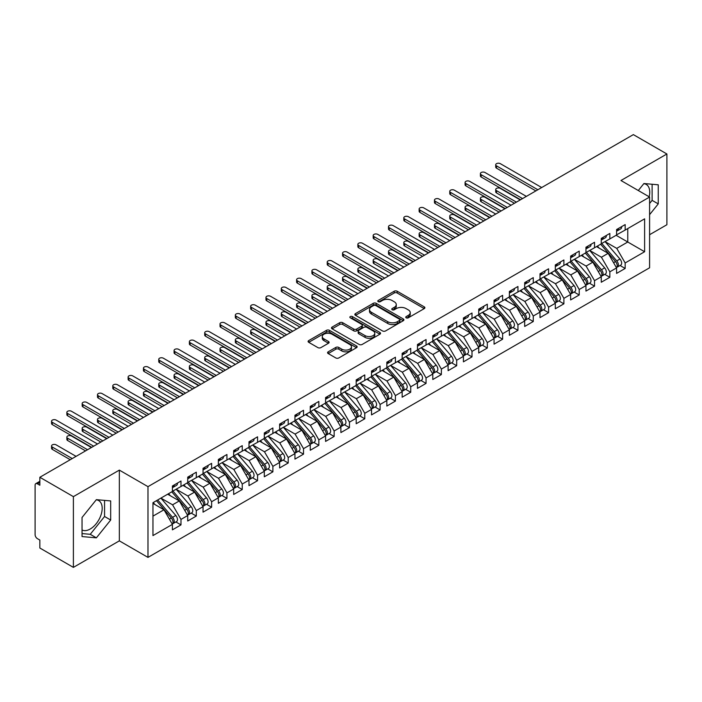 <?xml version="1.0" encoding="UTF-8"?>
<svg xmlns="http://www.w3.org/2000/svg" width="702" height="702" viewBox="0 0 702 702"><rect width="100%" height="100%" fill="white"/><g stroke="black" fill="none" stroke-linecap="round" stroke-linejoin="round"><path stroke-width="1.05" d="M406.186 317.822A1.492 0.86 0 0 0 408.283 317.822L424.262 308.599A2.124 1.228 0 0 0 424.885 307.73A2.124 1.228 0 0 0 424.262 306.862L397.2 291.242A2.124 1.228 0 0 0 394.191 291.242L378.22 300.465A1.492 0.86 0 0 0 377.781 301.07A1.492 0.86 0 0 0 378.22 301.676A1.492 0.86 0 0 0 380.326 301.676L382.388 300.482A6.801 3.931 0 0 1 392.014 300.482L394.27 301.781A6.801 3.931 0 0 1 396.261 304.563A6.801 3.931 0 0 1 394.27 307.336L392.199 308.529A1.492 0.86 0 0 0 391.769 309.143A1.492 0.86 0 0 0 392.199 309.749A1.492 0.86 0 0 0 394.305 309.749L396.376 308.555A6.801 3.931 0 0 1 405.993 308.555L408.248 309.854A6.801 3.931 0 0 1 410.24 312.636A6.801 3.931 0 0 1 408.248 315.409L406.186 316.602A1.492 0.86 0 0 0 405.747 317.216A1.492 0.86 0 0 0 406.186 317.822L406.186 316.602M82.046 529.984A16.892 9.758 120 0 0 90.242 529.01A16.892 9.758 120 0 0 101.272 514.118A16.892 9.758 120 0 0 98.684 500.579A16.892 9.758 120 0 0 96.235 499.815M643.795 183.687A16.892 9.758 -60 0 1 646.244 184.45A16.892 9.758 -60 0 1 649.157 196.797M328.194 351.825A2.124 1.228 0 0 0 327.571 352.694A2.124 1.228 0 0 0 328.194 353.562L335.784 357.941A2.124 1.228 0 0 0 338.794 357.941L356.528 347.701A2.124 1.228 0 0 0 357.151 346.832A2.124 1.228 0 0 0 356.528 345.963L329.475 330.344A2.124 1.228 0 0 0 326.465 330.344L308.722 340.584A2.124 1.228 0 0 0 308.099 341.453A2.124 1.228 0 0 0 308.722 342.322L317.892 347.613A2.124 1.228 0 0 0 320.902 347.613L328.492 343.234A2.124 1.228 0 0 0 329.115 342.365A2.124 1.228 0 0 0 328.492 341.497L323.947 338.873A5.686 3.282 0 0 1 322.279 336.548A5.686 3.282 0 0 1 325.789 333.511A5.686 3.282 0 0 1 331.993 334.222L349.807 344.507A5.686 3.282 0 0 1 351.474 346.832A5.686 3.282 0 0 1 347.955 349.868A5.686 3.282 0 0 1 341.76 349.157L338.794 347.437A2.124 1.228 0 0 0 335.784 347.437L328.194 351.825L328.194 353.562M649.596 234.714L666.9 224.728L666.9 153.984L633.353 134.617L39.847 477.272L39.847 485.231L37.399 483.818A3.247 1.878 -120 0 0 35.776 483.66A3.247 1.878 -120 0 0 35.1 485.143L35.1 534.67A3.247 1.878 -120 0 0 37.399 538.645L39.847 540.057L39.847 548.016L73.394 567.383L119.34 540.856L147.982 557.388L147.982 486.653L119.34 470.112L73.394 496.639L39.847 477.272M666.9 153.984L620.954 180.511L649.596 197.043L147.982 486.653M382.537 330.949A2.124 1.228 0 0 0 385.547 330.949L403.29 320.709A2.124 1.228 0 0 0 403.913 319.84A2.124 1.228 0 0 0 403.29 318.971L376.228 303.343A2.124 1.228 0 0 0 373.218 303.343L355.484 313.592A2.124 1.228 0 0 0 354.861 314.461A2.124 1.228 0 0 0 355.484 315.321L382.537 330.949M350.886 318.146A1.492 0.86 0 0 1 352.395 318.348L352.395 316.584L379.914 332.467A2.124 1.228 0 0 1 380.537 333.336A2.124 1.228 0 0 1 379.914 334.205L362.171 344.445A2.124 1.228 0 0 1 359.161 344.445L332.099 328.826L332.099 327.088A2.124 1.228 0 0 0 331.476 327.957A2.124 1.228 0 0 0 332.099 328.826M332.099 327.088L339.698 322.701A2.124 1.228 0 0 1 342.699 322.701L353.676 329.036A2.124 1.228 0 0 0 356.686 329.036L361.723 326.132A2.124 1.228 0 0 0 362.337 325.263A2.124 1.228 0 0 0 361.723 324.394L350.289 317.795A1.492 0.86 0 0 1 349.859 317.19A1.492 0.86 0 0 1 350.772 316.4A1.492 0.86 0 0 1 352.395 316.584M147.982 557.388L649.596 267.787L649.596 197.043M616.128 235.293L644.611 251.737L644.611 218.84L625.166 230.072L625.166 224.587L616.584 229.545L616.584 235.03L609.845 238.917L609.845 233.433L601.272 238.39L601.272 243.866L594.533 247.762L594.533 242.278L585.951 247.227L585.951 252.711L579.211 256.599L579.211 251.123L570.638 256.072L570.638 261.556L563.899 265.444L563.899 259.959L555.317 264.917L555.317 270.402L548.578 274.289L548.578 268.805L540.005 273.754L540.005 279.238L533.266 283.134L533.266 277.65L524.684 282.599L524.684 288.083L517.944 291.971L517.944 286.495L509.371 291.444L509.371 296.928L502.632 300.816L502.632 295.331L494.059 300.289L494.059 305.765L487.32 309.661L487.32 304.177L478.738 309.126L478.738 314.61L471.998 318.506L471.998 313.022L463.425 317.971L463.425 323.455L456.686 327.343L456.686 321.858L448.104 326.816L448.104 332.3L441.365 336.188L441.365 330.703L432.792 335.661L432.792 341.137L426.053 345.033L426.053 339.549L417.471 344.498L417.471 349.982L410.731 353.869L410.731 348.394L402.158 353.343L402.158 358.827L395.419 362.715L395.419 357.23L386.837 362.188L386.837 367.672L380.098 371.56L380.098 366.075L371.525 371.025L371.525 376.509L364.786 380.405L364.786 374.921L356.204 379.87L356.204 385.354L349.464 389.241L349.464 383.766L340.891 388.715L340.891 394.199L334.152 398.087L334.152 392.602L325.579 397.56L325.579 403.036L318.84 406.932L318.84 401.447L310.258 406.397L310.258 411.881L303.518 415.777L303.518 410.293L294.945 415.242L294.945 420.726L288.206 424.613L288.206 419.138L279.624 424.087L279.624 429.571L272.885 433.459L272.885 427.974L264.312 432.932L264.312 438.408L257.573 442.304L257.573 436.82L248.991 441.769L248.991 447.253L242.251 451.149L242.251 445.665L233.678 450.614L233.678 456.098L226.939 459.986L226.939 454.501L218.357 459.459L218.357 464.943L211.618 468.831L211.618 463.346L203.045 468.295L203.045 473.78L196.306 477.676L196.306 472.192L187.724 477.141L187.724 482.625L180.984 486.512L180.984 481.037L172.411 485.986L172.411 491.47L152.957 502.702L152.957 535.591L172.411 524.368L163.987 509.775L152.957 503.404M644.611 251.737L625.166 262.969L616.742 248.376L605.098 241.655L619.971 259.029L616.751 260.881A4.335 2.501 60 0 1 618.427 264.996A4.335 2.501 60 0 1 617.523 266.979A4.335 2.501 60 0 1 616.821 267.181M620.068 265.514L625.166 268.454L625.166 262.969M625.166 268.454L616.584 273.403L616.584 267.918L609.845 271.814L601.421 257.222L589.785 250.5M604.755 274.359L609.845 277.299L609.845 271.814M609.845 277.299L601.272 282.248L601.272 276.763L594.533 280.66L586.109 266.067L574.464 259.345L589.338 276.711L586.117 278.571A4.335 2.501 60 0 1 587.793 282.687A4.335 2.501 60 0 1 586.89 284.67A4.335 2.501 60 0 1 586.196 284.872M589.443 283.196L594.533 286.135L594.533 280.66M594.533 286.135L585.951 291.093L585.951 285.609L579.211 289.496L570.787 274.912L559.152 268.19L574.017 285.556L570.805 287.408A4.335 2.501 60 0 1 572.472 291.532A4.335 2.501 60 0 1 571.577 293.515A4.335 2.501 60 0 1 570.875 293.708M574.122 292.041L579.211 294.98L579.211 289.496M579.211 294.98L570.638 299.93L570.638 294.454L563.899 298.341L555.475 283.748L543.831 277.027L558.704 294.401L555.484 296.253A4.335 2.501 60 0 1 557.16 300.368A4.335 2.501 60 0 1 556.265 302.351A4.335 2.501 60 0 1 555.563 302.553M558.81 300.886L563.899 303.826L563.899 298.341M563.899 303.826L555.317 308.775L555.317 303.29L548.578 307.186L540.154 292.594L528.518 285.872L543.383 303.238L540.171 305.098A4.335 2.501 60 0 1 541.839 309.213A4.335 2.501 60 0 1 540.944 311.197A4.335 2.501 60 0 1 540.242 311.398M543.488 309.731L548.578 312.671L548.578 307.186M548.578 312.671L540.005 317.62L540.005 312.136L533.266 316.023L524.842 301.439L513.197 294.717M528.176 318.568L533.266 321.507L533.266 316.023M533.266 321.507L524.684 326.465L524.684 320.981L517.944 324.868L509.52 310.275L497.885 303.562M512.855 327.413L517.944 330.352L517.944 324.868M517.944 330.352L509.371 335.302L509.371 329.826L502.632 333.713L494.208 319.12L482.564 312.399M497.542 336.258L502.632 339.198L502.632 333.713M502.632 339.198L494.059 344.147L494.059 338.662L487.32 342.558L478.896 327.966L467.251 321.244M482.221 345.103L487.32 348.034L487.32 342.558M487.32 348.034L478.738 352.992L478.738 347.508L471.998 351.395L463.574 336.811L451.939 330.089M466.909 353.94L471.998 356.879L471.998 351.395M471.998 356.879L463.425 361.837L463.425 356.353L456.686 360.24L448.262 345.647L436.618 338.926L451.491 356.3L448.271 358.152A4.335 2.501 60 0 1 449.947 362.267A4.335 2.501 60 0 1 449.043 364.25A4.335 2.501 60 0 1 448.341 364.452M451.588 362.785L456.686 365.724L456.686 360.24M456.686 365.724L448.104 370.674L448.104 365.189L441.365 369.085L432.941 354.492L421.305 347.771M436.275 371.63L441.365 374.57L441.365 369.085M441.365 374.57L432.792 379.519L432.792 374.034L426.053 377.93L417.629 363.338L405.984 356.616L420.858 373.982L417.637 375.842A4.335 2.501 60 0 1 419.313 379.957A4.335 2.501 60 0 1 418.41 381.941A4.335 2.501 60 0 1 417.716 382.142M420.963 380.466L426.053 383.406L426.053 377.93M426.053 383.406L417.471 388.364L417.471 382.88L410.731 386.767L402.307 372.183L390.672 365.461L405.537 382.827L402.325 384.678A4.335 2.501 60 0 1 403.992 388.803A4.335 2.501 60 0 1 403.097 390.786A4.335 2.501 60 0 1 402.395 390.979M405.642 389.312L410.731 392.251L410.731 386.767M410.731 392.251L402.158 397.2L402.158 391.725L395.419 395.612L386.995 381.019L375.351 374.298L390.224 391.672L387.004 393.524A4.335 2.501 60 0 1 388.68 397.639A4.335 2.501 60 0 1 387.785 399.622A4.335 2.501 60 0 1 387.083 399.824M390.33 398.157L395.419 401.096L395.419 395.612M395.419 401.096L386.837 406.046L386.837 400.561L380.098 404.457L371.674 389.864L360.038 383.143L374.903 400.509L371.691 402.369A4.335 2.501 60 0 1 373.359 406.484A4.335 2.501 60 0 1 372.464 408.467A4.335 2.501 60 0 1 371.762 408.669M375.008 407.002L380.098 409.942L380.098 404.457M380.098 409.942L371.525 414.891L371.525 409.406L364.786 413.294L356.362 398.71L344.717 391.988M359.696 415.838L364.786 418.778L364.786 413.294M364.786 418.778L356.204 423.736L356.204 418.252L349.464 422.139L341.04 407.546L329.405 400.833M344.375 424.684L349.464 427.623L349.464 422.139M349.464 427.623L340.891 432.572L340.891 427.097L334.152 430.984L325.728 416.391L314.084 409.67M329.062 433.529L334.152 436.468L334.152 430.984M334.152 436.468L325.579 441.418L325.579 435.933L318.84 439.829L310.416 425.236L298.771 418.515M313.741 442.374L318.84 445.305L318.84 439.829M318.84 445.305L310.258 450.263L310.258 444.778L303.518 448.666L295.094 434.082L283.459 427.36M298.429 451.211L303.518 454.15L303.518 448.666M303.518 454.15L294.945 459.108L294.945 453.624L288.206 457.511L279.782 442.918L268.138 436.196L283.011 453.571L279.791 455.422A4.335 2.501 60 0 1 281.467 459.538A4.335 2.501 60 0 1 280.563 461.521A4.335 2.501 60 0 1 279.861 461.723M283.108 460.056L288.206 462.995L288.206 457.511M288.206 462.995L279.624 467.944L279.624 462.46L272.885 466.356L264.461 451.763L252.825 445.042M267.795 468.901L272.885 471.841L272.885 466.356M272.885 471.841L264.312 476.79L264.312 471.305L257.573 475.201L249.149 460.609L237.504 453.887L252.378 471.253L249.157 473.113A4.335 2.501 60 0 1 250.833 477.228A4.335 2.501 60 0 1 249.93 479.212A4.335 2.501 60 0 1 249.236 479.413M252.483 477.737L257.573 480.677L257.573 475.201M257.573 480.677L248.991 485.635L248.991 480.15L242.251 484.038L233.827 469.454L222.192 462.732L237.057 480.098L233.845 481.949A4.335 2.501 60 0 1 235.512 486.074A4.335 2.501 60 0 1 234.617 488.057A4.335 2.501 60 0 1 233.915 488.259M237.162 486.583L242.251 489.522L242.251 484.038M242.251 489.522L233.678 494.471L233.678 488.996L226.939 492.883L218.515 478.29L206.871 471.568L221.744 488.943L218.524 490.795A4.335 2.501 60 0 1 220.2 494.91A4.335 2.501 60 0 1 219.305 496.893A4.335 2.501 60 0 1 218.603 497.095M221.85 495.428L226.939 498.367L226.939 492.883M226.939 498.367L218.357 503.316L218.357 497.832L211.618 501.728L203.194 487.135L191.558 480.414L206.423 497.779L203.211 499.64A4.335 2.501 60 0 1 204.879 503.755A4.335 2.501 60 0 1 203.984 505.738A4.335 2.501 60 0 1 203.282 505.94M206.528 504.273L211.618 507.213L211.618 501.728M211.618 507.213L203.045 512.162L203.045 506.677L196.306 510.565L187.882 495.981L176.237 489.259M191.216 513.109L196.306 516.049L196.306 510.565M196.306 516.049L187.724 521.007L187.724 515.522L180.984 519.41L172.56 504.817L160.925 498.104M175.895 521.955L180.984 524.894L180.984 519.41M180.984 524.894L172.411 529.843L172.411 524.368M172.411 491.295L180.984 486.512M152.957 516.137L163.987 509.775M187.724 482.449L196.306 477.676M172.56 504.817L179.3 500.93L167.664 494.208M187.724 515.522L179.3 500.93M203.045 473.604L211.618 468.831M187.882 495.981L194.621 492.084L182.976 485.363M203.045 506.677L194.621 492.084M218.357 464.759L226.939 459.986M203.194 487.135L209.933 483.248L198.297 476.526M218.357 497.832L209.933 483.248M233.678 455.923L242.251 451.149M218.515 478.29L225.254 474.403L213.61 467.681M233.678 488.996L225.254 474.403M248.991 447.077L257.573 442.304M233.827 469.454L240.567 465.558L228.931 458.836M248.991 480.15L240.567 465.558M264.312 438.232L272.885 433.459M249.149 460.609L255.888 456.712L244.243 450M264.312 471.305L255.888 456.712M279.624 429.396L288.206 424.613M264.461 451.763L271.2 447.876L259.565 441.154M279.624 462.46L271.2 447.876M294.945 420.551L303.518 415.777M279.782 442.918L286.521 439.031L274.877 432.309M294.945 453.624L286.521 439.031M310.258 411.705L318.84 406.932M295.094 434.082L301.834 430.186L290.198 423.464M310.258 444.778L301.834 430.186M325.579 402.86L334.152 398.087M310.416 425.236L317.155 421.34L305.51 414.628M325.579 435.933L317.155 421.34M340.891 394.024L349.464 389.241M325.728 416.391L332.467 412.504L320.823 405.782M340.891 427.097L332.467 412.504M356.204 385.179L364.786 380.405M341.04 407.546L347.78 403.659L336.144 396.937M356.204 418.252L347.78 403.659M371.525 376.333L380.098 371.56M356.362 398.71L363.101 394.814L351.456 388.092M371.525 409.406L363.101 394.814M386.837 367.488L395.419 362.715M371.674 389.864L378.413 385.977L366.777 379.255M386.837 400.561L378.413 385.977M402.158 358.652L410.731 353.869M386.995 381.019L393.734 377.132L382.09 370.41M402.158 391.725L393.734 377.132M417.471 349.807L426.053 345.033M402.307 372.183L409.047 368.287L397.411 361.565M417.471 382.88L409.047 368.287M432.792 340.961L441.365 336.188M417.629 363.338L424.368 359.442L412.723 352.72M432.792 374.034L424.368 359.442M448.104 332.116L456.686 327.343M432.941 354.492L439.68 350.605L428.044 343.883M448.104 365.189L439.68 350.605M463.425 323.28L471.998 318.506M448.262 345.647L455.001 341.76L443.357 335.038M463.425 356.353L455.001 341.76M478.738 314.435L487.32 309.661M463.574 336.811L470.314 332.915L458.678 326.193M478.738 347.508L470.314 332.915M494.059 305.589L502.632 300.816M478.896 327.966L485.635 324.07L473.99 317.357M494.059 338.662L485.635 324.07M509.371 296.753L517.944 291.971M494.208 319.12L500.947 315.233L489.303 308.511M509.371 329.826L500.947 315.233M524.684 287.908L533.266 283.134M509.52 310.275L516.26 306.388L504.624 299.666M524.684 320.981L516.26 306.388M540.005 279.063L548.578 274.289M524.842 301.439L531.581 297.543L519.936 290.821M540.005 312.136L531.581 297.543M555.317 270.217L563.899 265.444M540.154 292.594L546.893 288.706L535.257 281.985M555.317 303.29L546.893 288.706M570.638 261.381L579.211 256.599M555.475 283.748L562.214 279.861L550.57 273.139M570.638 294.454L562.214 279.861M585.951 252.536L594.533 247.762M570.787 274.912L577.527 271.016L565.891 264.294M585.951 285.609L577.527 271.016M601.272 243.691L609.845 238.917M586.109 266.067L592.848 262.171L581.203 255.449M601.272 276.763L592.848 262.171M616.584 234.845L625.166 230.072M616.742 248.376L627.763 242.014L627.763 228.571L644.611 218.84M601.421 257.222L608.16 253.334L596.524 246.613M616.584 267.918L608.16 253.334M73.394 496.639L73.394 567.383M649.596 214.663L658.248 203.896L658.248 184.801L643.927 183.52L638.293 190.523M119.34 540.856L119.34 470.112M110.688 520.024L110.688 500.93L96.367 499.657L82.046 517.471L82.046 536.565L96.367 537.846L110.688 520.024L104.563 516.488L104.563 500.386M649.596 203.501L652.123 200.36L652.123 184.257M652.123 200.36L658.248 203.896M82.046 533.573L90.242 534.31L104.563 516.488M90.242 534.31L96.367 537.846M406.774 318.032L408.248 317.181A6.801 3.931 0 0 0 410.24 314.399L410.24 312.636M396.261 304.563L396.261 306.326A6.801 3.931 0 0 1 394.27 309.108L392.795 309.959M424.236 308.617L397.2 293.006A2.124 1.228 0 0 0 394.191 293.006L378.817 301.886M403.264 320.726L376.228 305.116A2.124 1.228 0 0 0 373.218 305.116L355.51 315.338M399.526 320.445A1.492 0.86 0 0 0 399.964 319.84A1.492 0.86 0 0 0 399.526 319.234L375.772 305.519A1.492 0.86 0 0 0 373.675 305.519L371.49 306.774A6.801 3.931 0 0 0 369.498 309.556A6.801 3.931 0 0 0 371.49 312.329L387.723 321.7A6.801 3.931 0 0 0 397.35 321.7L399.526 320.445L399.526 322.218A1.492 0.86 0 0 0 399.964 321.604L399.964 319.84M369.498 309.556L369.498 311.319A6.801 3.931 0 0 0 371.49 314.101L371.49 312.329M399.526 322.218L397.35 323.473A6.801 3.931 0 0 1 387.723 323.473L371.49 314.101M332.134 328.834L339.698 324.473L339.698 322.701M362.337 325.263L362.337 327.035A2.124 1.228 0 0 1 361.723 327.904L356.686 330.809A2.124 1.228 0 0 1 353.676 330.809L342.699 324.473A2.124 1.228 0 0 0 339.698 324.473M352.395 318.348L379.879 334.222M365.066 335.617A5.686 3.282 0 0 0 371.261 336.328A5.686 3.282 0 0 0 374.771 333.292A5.686 3.282 0 0 0 373.104 330.967L366.83 327.343A2.124 1.228 0 0 0 363.82 327.343L358.783 330.256A2.124 1.228 0 0 0 358.16 331.125A2.124 1.228 0 0 0 358.783 331.993L365.066 335.617L365.066 337.381A5.686 3.282 0 0 0 371.261 338.092A5.686 3.282 0 0 0 374.771 335.065L374.771 333.292M358.16 331.125L358.16 332.888A2.124 1.228 0 0 0 358.783 333.757L358.783 331.993M365.066 337.381L358.783 333.757M351.474 346.832L351.474 348.604A5.686 3.282 0 0 1 347.955 351.632A5.686 3.282 0 0 1 341.76 350.921L338.794 349.21A2.124 1.228 0 0 0 335.784 349.21L328.22 353.58M322.279 336.548L322.279 338.311A5.686 3.282 0 0 0 323.947 340.637L323.947 338.873M328.466 343.243L323.947 340.637M356.502 347.718L329.475 332.107A2.124 1.228 0 0 0 326.465 332.107L308.748 342.339M617.523 266.979L620.743 265.128A4.335 2.501 -120 0 0 621.639 263.145A4.335 2.501 -120 0 0 619.971 259.029M600.64 244.235L615.522 261.592A4.335 2.501 60 0 1 617.198 265.707A4.335 2.501 60 0 1 616.409 267.62M496.507 190.637L496.507 192.936A2.711 1.562 180 0 1 495.709 191.83L495.709 189.531A2.711 1.562 0 0 0 496.507 190.637L516.418 202.132M520.243 199.921L500.333 188.426A2.711 1.562 0 0 0 497.385 188.083A2.711 1.562 0 0 0 495.709 189.531M599.183 248.148L597.42 246.095M496.507 192.936L514.426 203.282M601.86 243.524L616.751 260.881M616.584 231.23A4.335 2.501 -120 0 0 617.198 229.457A4.335 2.501 -120 0 0 617.19 229.194M616.821 230.932A4.335 2.501 -120 0 0 617.523 230.739A4.335 2.501 -120 0 0 618.427 228.755A4.335 2.501 -120 0 0 618.418 228.483M621.63 226.632A4.335 2.501 60 0 1 621.639 226.895A4.335 2.501 60 0 1 620.743 228.878L617.523 230.739M541.69 187.539L500.333 163.663A2.711 1.562 -0 0 0 497.385 163.329A2.711 1.562 -0 0 0 495.709 164.768A2.711 1.562 -0 0 0 496.507 165.874L496.507 168.173A2.711 1.562 180 0 1 495.709 167.067L495.709 164.768M535.872 190.9L496.507 168.173M537.864 189.751L496.507 165.874M586.547 252.369L601.438 269.726A4.335 2.501 60 0 1 603.106 273.841A4.335 2.501 60 0 1 602.211 275.825L605.422 273.973A4.335 2.501 -120 0 0 606.326 271.99A4.335 2.501 -120 0 0 604.65 267.866L589.759 250.509M602.211 275.825A4.335 2.501 60 0 1 601.509 276.026M585.319 253.08L600.21 270.437A4.335 2.501 60 0 1 601.886 274.552A4.335 2.501 60 0 1 601.096 276.465M481.186 199.482L481.186 201.781A2.711 1.562 180 0 1 480.396 200.675L480.396 198.376A2.711 1.562 0 0 0 481.186 199.482L501.096 210.977M504.931 208.766L485.021 197.271A2.711 1.562 0 0 0 482.063 196.929A2.711 1.562 0 0 0 480.396 198.376M583.871 256.993L582.107 254.931M481.186 201.781L499.104 212.127M586.89 284.67L590.11 282.809A4.335 2.501 -120 0 0 591.005 280.826A4.335 2.501 -120 0 0 589.338 276.711M570.006 261.916L584.889 279.273A4.335 2.501 60 0 1 586.565 283.397A4.335 2.501 60 0 1 585.775 285.302M465.874 208.319L465.874 210.618A2.711 1.562 180 0 1 465.084 209.512L465.084 207.213A2.711 1.562 0 0 0 465.874 208.319L485.784 219.814M489.61 217.602L469.699 206.107A2.711 1.562 0 0 0 466.751 205.774A2.711 1.562 0 0 0 465.084 207.213M568.55 265.839L566.786 263.776M465.874 210.618L483.792 220.963M571.226 261.214L586.117 278.571M571.577 293.515L574.798 291.655A4.335 2.501 -120 0 0 575.693 289.672A4.335 2.501 -120 0 0 574.017 285.556M554.685 270.761L569.576 288.118A4.335 2.501 60 0 1 571.252 292.234A4.335 2.501 60 0 1 570.463 294.147M450.552 217.164L450.552 219.463A2.711 1.562 180 0 1 449.763 218.357L449.763 216.058A2.711 1.562 0 0 0 450.552 217.164L470.463 228.659M474.298 226.448L454.387 214.952A2.711 1.562 0 0 0 451.439 214.61A2.711 1.562 0 0 0 449.763 216.058M553.237 274.675L551.474 272.622M450.552 219.463L468.48 229.808M555.914 270.059L570.805 287.408M556.265 302.351L559.476 300.5A4.335 2.501 -120 0 0 560.371 298.517A4.335 2.501 -120 0 0 558.704 294.401M539.373 279.607L554.264 296.964A4.335 2.501 60 0 1 555.931 301.079A4.335 2.501 60 0 1 555.15 302.992M435.24 226.009L435.24 228.308A2.711 1.562 180 0 1 434.45 227.202L434.45 224.903A2.711 1.562 0 0 0 435.24 226.009L455.15 237.504M458.976 235.293L439.066 223.798A2.711 1.562 0 0 0 436.117 223.455A2.711 1.562 0 0 0 434.45 224.903M537.916 283.52L536.152 281.458M435.24 228.308L453.159 238.654M540.593 278.896L555.484 296.253M601.272 240.066A4.335 2.501 -120 0 0 601.886 238.303A4.335 2.501 -120 0 0 601.877 238.039M601.509 239.777A4.335 2.501 -120 0 0 602.211 239.575A4.335 2.501 -120 0 0 603.106 237.592A4.335 2.501 -120 0 0 603.097 237.329M606.317 235.477A4.335 2.501 60 0 1 606.326 235.74A4.335 2.501 60 0 1 605.422 237.724L602.211 239.575M526.368 196.385L485.021 172.508A2.711 1.562 -0 0 0 482.063 172.165A2.711 1.562 -0 0 0 480.396 173.613A2.711 1.562 -0 0 0 481.186 174.719L481.186 177.018A2.711 1.562 180 0 1 480.396 175.912L480.396 173.613M520.551 199.745L481.186 177.018M522.542 198.596L481.186 174.719M585.951 248.912A4.335 2.501 -120 0 0 586.565 247.148A4.335 2.501 -120 0 0 586.556 246.876M586.196 248.622A4.335 2.501 -120 0 0 586.89 248.42A4.335 2.501 -120 0 0 587.793 246.437A4.335 2.501 -120 0 0 587.785 246.174M590.996 244.314A4.335 2.501 60 0 1 591.005 244.577A4.335 2.501 60 0 1 590.11 246.56L586.89 248.42M511.056 205.23L469.699 181.353A2.711 1.562 -0 0 0 466.751 181.011A2.711 1.562 -0 0 0 465.084 182.459A2.711 1.562 -0 0 0 465.874 183.564L465.874 185.863A2.711 1.562 180 0 1 465.084 184.758L465.084 182.459M505.238 208.582L465.874 185.863M507.23 207.432L465.874 183.564M570.638 257.757A4.335 2.501 -120 0 0 571.252 255.984A4.335 2.501 -120 0 0 571.244 255.721M570.875 257.467A4.335 2.501 -120 0 0 571.577 257.265A4.335 2.501 -120 0 0 572.472 255.282A4.335 2.501 -120 0 0 572.463 255.019M575.684 253.159A4.335 2.501 60 0 1 575.693 253.422A4.335 2.501 60 0 1 574.798 255.405L571.577 257.265M495.744 214.066L454.387 190.189A2.711 1.562 -0 0 0 451.439 189.856A2.711 1.562 -0 0 0 449.763 191.295A2.711 1.562 -0 0 0 450.552 192.401L450.552 194.7A2.711 1.562 180 0 1 449.763 193.594L449.763 191.295M489.917 217.427L450.552 194.7M491.909 216.277L450.552 192.401M555.317 266.602A4.335 2.501 -120 0 0 555.931 264.829A4.335 2.501 -120 0 0 555.923 264.566M555.563 266.304A4.335 2.501 -120 0 0 556.265 266.102A4.335 2.501 -120 0 0 557.16 264.119A4.335 2.501 -120 0 0 557.151 263.855M560.363 262.004A4.335 2.501 60 0 1 560.371 262.267A4.335 2.501 60 0 1 559.476 264.25L556.265 266.102M480.422 222.911L439.066 199.035A2.711 1.562 -0 0 0 436.117 198.701A2.711 1.562 -0 0 0 434.45 200.14A2.711 1.562 -0 0 0 435.24 201.246L435.24 203.545A2.711 1.562 180 0 1 434.45 202.439L434.45 200.14M474.605 226.272L435.24 203.545M476.597 225.123L435.24 201.246M540.944 311.197L544.164 309.336A4.335 2.501 -120 0 0 545.059 307.353A4.335 2.501 -120 0 0 543.383 303.238M524.052 288.452L538.943 305.8A4.335 2.501 60 0 1 540.619 309.924A4.335 2.501 60 0 1 539.829 311.837M419.928 234.845L419.928 237.153A2.711 1.562 180 0 1 419.129 236.047L419.129 233.748A2.711 1.562 0 0 0 419.928 234.845L439.838 246.349M443.664 244.138L423.754 232.643A2.711 1.562 0 0 0 420.805 232.301A2.711 1.562 0 0 0 419.129 233.748M522.604 292.365L520.84 290.303M419.928 237.153L437.846 247.499M525.28 287.741L540.171 305.098M540.005 275.438A4.335 2.501 -120 0 0 540.619 273.675A4.335 2.501 -120 0 0 540.61 273.411M540.242 275.149A4.335 2.501 -120 0 0 540.944 274.947A4.335 2.501 -120 0 0 541.839 272.964A4.335 2.501 -120 0 0 541.83 272.701M545.05 270.84A4.335 2.501 60 0 1 545.059 271.112A4.335 2.501 60 0 1 544.164 273.096L540.944 274.947M465.11 231.757L423.754 207.88A2.711 1.562 -0 0 0 420.805 207.538A2.711 1.562 -0 0 0 419.129 208.985A2.711 1.562 -0 0 0 419.928 210.091L419.928 212.39A2.711 1.562 180 0 1 419.129 211.284L419.129 208.985M459.283 235.117L419.928 212.39M461.275 233.968L419.928 210.091M509.968 296.586L524.85 313.943A4.335 2.501 60 0 1 526.526 318.059A4.335 2.501 60 0 1 525.631 320.042L528.843 318.182A4.335 2.501 -120 0 0 529.738 316.198A4.335 2.501 -120 0 0 528.071 312.083L513.18 294.726M525.631 320.042A4.335 2.501 60 0 1 524.929 320.244M508.739 297.288L523.631 314.645A4.335 2.501 60 0 1 525.298 318.761A4.335 2.501 60 0 1 524.517 320.674M404.606 243.691L404.606 245.99A2.711 1.562 180 0 1 403.817 244.884L403.817 242.585A2.711 1.562 0 0 0 404.606 243.691L424.517 255.186M428.343 252.974L408.432 241.479A2.711 1.562 0 0 0 405.484 241.146A2.711 1.562 0 0 0 403.817 242.585M507.292 301.202L505.519 299.149M404.606 245.99L422.525 256.335M494.647 305.423L509.538 322.78A4.335 2.501 60 0 1 511.205 326.904A4.335 2.501 60 0 1 510.31 328.887L513.531 327.027A4.335 2.501 -120 0 0 514.426 325.044A4.335 2.501 -120 0 0 512.75 320.928L497.867 303.571M510.31 328.887A4.335 2.501 60 0 1 509.608 329.08M493.418 306.133L508.309 323.49A4.335 2.501 60 0 1 509.985 327.606A4.335 2.501 60 0 1 509.196 329.519M389.294 252.536L389.294 254.835A2.711 1.562 180 0 1 388.496 253.729L388.496 251.43A2.711 1.562 0 0 0 389.294 252.536L409.205 264.031M413.03 261.82L393.12 250.324A2.711 1.562 0 0 0 390.172 249.982A2.711 1.562 0 0 0 388.496 251.43M491.97 310.047L490.207 307.994M389.294 254.835L407.213 265.18M479.334 314.268L494.217 331.625A4.335 2.501 60 0 1 495.893 335.74A4.335 2.501 60 0 1 494.998 337.723L498.209 335.872A4.335 2.501 -120 0 0 499.113 333.889A4.335 2.501 -120 0 0 497.437 329.764L482.546 312.416M494.998 337.723A4.335 2.501 60 0 1 494.296 337.925M478.106 314.979L492.997 332.336A4.335 2.501 60 0 1 494.664 336.451A4.335 2.501 60 0 1 493.883 338.364M373.973 261.381L373.973 263.68A2.711 1.562 180 0 1 373.183 262.574L373.183 260.275A2.711 1.562 0 0 0 373.973 261.381L393.883 272.876M397.718 270.665L377.808 259.17A2.711 1.562 0 0 0 374.85 258.827A2.711 1.562 0 0 0 373.183 260.275M476.658 318.892L474.885 316.83M373.973 263.68L391.892 274.026M464.013 323.113L478.904 340.47A4.335 2.501 60 0 1 480.58 344.585A4.335 2.501 60 0 1 479.677 346.569L482.897 344.708A4.335 2.501 -120 0 0 483.792 342.725A4.335 2.501 -120 0 0 482.116 338.61L467.234 321.253M479.677 346.569A4.335 2.501 60 0 1 478.975 346.77M462.793 323.824L477.676 341.172A4.335 2.501 60 0 1 479.352 345.296A4.335 2.501 60 0 1 478.562 347.209M358.661 270.217L358.661 272.516A2.711 1.562 180 0 1 357.862 271.411L357.862 269.112A2.711 1.562 0 0 0 358.661 270.217L378.571 281.713M382.397 279.501L362.486 268.006A2.711 1.562 0 0 0 359.538 267.673A2.711 1.562 0 0 0 357.862 269.112M461.337 327.737L459.573 325.675M358.661 272.516L376.579 282.862M524.684 284.284A4.335 2.501 -120 0 0 525.298 282.52A4.335 2.501 -120 0 0 525.289 282.248M524.929 283.994A4.335 2.501 -120 0 0 525.631 283.792A4.335 2.501 -120 0 0 526.526 281.809A4.335 2.501 -120 0 0 526.518 281.546M529.738 279.686A4.335 2.501 60 0 1 529.738 279.949A4.335 2.501 60 0 1 528.843 281.932L525.631 283.792M449.789 240.593L408.432 216.725A2.711 1.562 -0 0 0 405.484 216.383A2.711 1.562 -0 0 0 403.817 217.831A2.711 1.562 -0 0 0 404.606 218.936L404.606 221.235A2.711 1.562 180 0 1 403.817 220.13L403.817 217.831M443.971 243.954L404.606 221.235M445.963 242.804L404.606 218.936M509.371 293.129A4.335 2.501 -120 0 0 509.985 291.356A4.335 2.501 -120 0 0 509.977 291.093M509.608 292.839A4.335 2.501 -120 0 0 510.31 292.637A4.335 2.501 -120 0 0 511.205 290.654A4.335 2.501 -120 0 0 511.205 290.391M514.417 288.531A4.335 2.501 60 0 1 514.426 288.794A4.335 2.501 60 0 1 513.531 290.777L510.31 292.637M434.477 249.438L393.12 225.561A2.711 1.562 -0 0 0 390.172 225.228A2.711 1.562 -0 0 0 388.496 226.667A2.711 1.562 -0 0 0 389.294 227.773L389.294 230.072A2.711 1.562 180 0 1 388.496 228.966L388.496 226.667M428.65 252.799L389.294 230.072M430.642 251.649L389.294 227.773M494.059 301.974A4.335 2.501 -120 0 0 494.664 300.202A4.335 2.501 -120 0 0 494.656 299.938M494.296 301.676A4.335 2.501 -120 0 0 494.998 301.474A4.335 2.501 -120 0 0 495.893 299.491A4.335 2.501 -120 0 0 495.884 299.227M499.104 297.376A4.335 2.501 60 0 1 499.113 297.639A4.335 2.501 60 0 1 498.209 299.622L494.998 301.474M419.155 258.283L377.808 234.407A2.711 1.562 -0 0 0 374.85 234.064A2.711 1.562 -0 0 0 373.183 235.512A2.711 1.562 -0 0 0 373.973 236.618L373.973 238.917A2.711 1.562 180 0 1 373.183 237.811L373.183 235.512M413.338 261.644L373.973 238.917M415.33 260.495L373.973 236.618M478.738 310.81A4.335 2.501 -120 0 0 479.352 309.047A4.335 2.501 -120 0 0 479.343 308.783M478.975 310.521A4.335 2.501 -120 0 0 479.677 310.319A4.335 2.501 -120 0 0 480.58 308.336A4.335 2.501 -120 0 0 480.572 308.073M483.783 306.212A4.335 2.501 60 0 1 483.792 306.476A4.335 2.501 60 0 1 482.897 308.459L479.677 310.319M403.843 267.129L362.486 243.252A2.711 1.562 -0 0 0 359.538 242.91A2.711 1.562 -0 0 0 357.862 244.357A2.711 1.562 -0 0 0 358.661 245.463L358.661 247.762A2.711 1.562 180 0 1 357.862 246.656L357.862 244.357M398.025 270.489L358.661 247.762M400.008 269.34L358.661 245.463M448.701 331.958L463.583 349.315A4.335 2.501 60 0 1 465.259 353.431A4.335 2.501 60 0 1 464.364 355.414L467.576 353.554A4.335 2.501 -120 0 0 468.48 351.57A4.335 2.501 -120 0 0 466.804 347.455L451.912 330.098M464.364 355.414A4.335 2.501 60 0 1 463.662 355.616M447.472 332.66L462.364 350.017A4.335 2.501 60 0 1 464.031 354.133A4.335 2.501 60 0 1 463.25 356.046M343.339 279.063L343.339 281.362A2.711 1.562 180 0 1 342.55 280.256L342.55 277.957A2.711 1.562 0 0 0 343.339 279.063L363.25 290.558M367.085 288.346L347.174 276.851A2.711 1.562 0 0 0 344.217 276.518A2.711 1.562 0 0 0 342.55 277.957M446.024 336.574L444.261 334.521M343.339 281.362L361.258 291.707M449.043 364.25L452.263 362.399A4.335 2.501 -120 0 0 453.159 360.416A4.335 2.501 -120 0 0 451.491 356.3M432.16 341.505L447.042 358.862A4.335 2.501 60 0 1 448.718 362.978A4.335 2.501 60 0 1 447.929 364.891M328.027 287.908L328.027 290.207A2.711 1.562 180 0 1 327.229 289.101L327.229 286.802A2.711 1.562 0 0 0 328.027 287.908L347.938 299.403M351.763 297.192L331.853 285.696A2.711 1.562 0 0 0 328.905 285.354A2.711 1.562 0 0 0 327.229 286.802M430.703 345.419L428.94 343.366M328.027 290.207L345.946 300.553M433.38 340.795L448.271 358.152M418.067 349.64L432.958 366.997A4.335 2.501 60 0 1 434.626 371.112A4.335 2.501 60 0 1 433.731 373.095L436.942 371.244A4.335 2.501 -120 0 0 437.846 369.261A4.335 2.501 -120 0 0 436.17 365.137L421.279 347.78M433.731 373.095A4.335 2.501 60 0 1 433.029 373.297M416.839 350.351L431.73 367.708A4.335 2.501 60 0 1 433.406 371.823A4.335 2.501 60 0 1 432.616 373.736M312.706 296.753L312.706 299.052A2.711 1.562 180 0 1 311.916 297.946L311.916 295.647A2.711 1.562 0 0 0 312.706 296.753L332.616 308.248M336.451 306.037L316.541 294.542A2.711 1.562 0 0 0 313.583 294.199A2.711 1.562 0 0 0 311.916 295.647M415.391 354.264L413.627 352.202M312.706 299.052L330.624 309.398M418.41 381.941L421.63 380.08A4.335 2.501 -120 0 0 422.525 378.097A4.335 2.501 -120 0 0 420.858 373.982M401.526 359.187L416.409 376.544A4.335 2.501 60 0 1 418.085 380.668A4.335 2.501 60 0 1 417.295 382.572M297.394 305.589L297.394 307.888A2.711 1.562 180 0 1 296.604 306.783L296.604 304.484A2.711 1.562 0 0 0 297.394 305.589L317.304 317.085M321.13 314.873L301.219 303.378A2.711 1.562 0 0 0 298.271 303.045A2.711 1.562 0 0 0 296.604 304.484M400.07 363.109L398.306 361.047M297.394 307.888L315.312 318.234M402.746 358.485L417.637 375.842M403.097 390.786L406.318 388.926A4.335 2.501 -120 0 0 407.213 386.942A4.335 2.501 -120 0 0 405.537 382.827M386.205 368.032L401.096 385.389A4.335 2.501 60 0 1 402.772 389.505A4.335 2.501 60 0 1 401.983 391.418M282.072 314.435L282.072 316.734A2.711 1.562 180 0 1 281.283 315.628L281.283 313.329A2.711 1.562 0 0 0 282.072 314.435L301.983 325.93M305.818 323.719L285.907 312.223A2.711 1.562 0 0 0 282.959 311.89A2.711 1.562 0 0 0 281.283 313.329M384.757 371.946L382.994 369.893M282.072 316.734L300 327.079M387.434 367.33L402.325 384.678M463.425 319.656A4.335 2.501 -120 0 0 464.031 317.883A4.335 2.501 -120 0 0 464.031 317.62M463.662 319.366A4.335 2.501 -120 0 0 464.364 319.164A4.335 2.501 -120 0 0 465.259 317.181A4.335 2.501 -120 0 0 465.25 316.918M468.471 315.058A4.335 2.501 60 0 1 468.48 315.321A4.335 2.501 60 0 1 467.576 317.304L464.364 319.164M388.522 275.965L347.174 252.097A2.711 1.562 -0 0 0 344.217 251.755A2.711 1.562 -0 0 0 342.55 253.194A2.711 1.562 -0 0 0 343.339 254.299L343.339 256.599A2.711 1.562 180 0 1 342.55 255.502L342.55 253.194M382.704 279.326L343.339 256.599M384.696 278.176L343.339 254.299M448.104 328.501A4.335 2.501 -120 0 0 448.718 326.728A4.335 2.501 -120 0 0 448.71 326.465M448.341 328.203A4.335 2.501 -120 0 0 449.043 328.01A4.335 2.501 -120 0 0 449.947 326.026A4.335 2.501 -120 0 0 449.938 325.754M453.15 323.903A4.335 2.501 60 0 1 453.159 324.166A4.335 2.501 60 0 1 452.263 326.149L449.043 328.01M373.21 284.81L331.853 260.933A2.711 1.562 -0 0 0 328.905 260.6A2.711 1.562 -0 0 0 327.229 262.039A2.711 1.562 -0 0 0 328.027 263.145L328.027 265.444A2.711 1.562 180 0 1 327.229 264.338L327.229 262.039M367.392 288.171L328.027 265.444M369.384 287.021L328.027 263.145M432.792 337.337A4.335 2.501 -120 0 0 433.406 335.574A4.335 2.501 -120 0 0 433.397 335.31M433.029 337.048A4.335 2.501 -120 0 0 433.731 336.846A4.335 2.501 -120 0 0 434.626 334.863A4.335 2.501 -120 0 0 434.617 334.6M437.837 332.748A4.335 2.501 60 0 1 437.846 333.011A4.335 2.501 60 0 1 436.942 334.994L433.731 336.846M357.888 293.655L316.541 269.779A2.711 1.562 -0 0 0 313.583 269.436A2.711 1.562 -0 0 0 311.916 270.884A2.711 1.562 -0 0 0 312.706 271.99L312.706 274.289A2.711 1.562 180 0 1 311.916 273.183L311.916 270.884M352.071 297.016L312.706 274.289M354.062 295.867L312.706 271.99M417.471 346.183A4.335 2.501 -120 0 0 418.085 344.419A4.335 2.501 -120 0 0 418.076 344.155M417.716 345.893A4.335 2.501 -120 0 0 418.41 345.691A4.335 2.501 -120 0 0 419.313 343.708A4.335 2.501 -120 0 0 419.305 343.445M422.516 341.584A4.335 2.501 60 0 1 422.525 341.848A4.335 2.501 60 0 1 421.63 343.831L418.41 345.691M342.576 302.501L301.219 278.624A2.711 1.562 -0 0 0 298.271 278.282A2.711 1.562 -0 0 0 296.604 279.729A2.711 1.562 -0 0 0 297.394 280.835L297.394 283.134A2.711 1.562 180 0 1 296.604 282.028L296.604 279.729M336.758 305.861L297.394 283.134M338.75 304.703L297.394 280.835M402.158 355.028A4.335 2.501 -120 0 0 402.772 353.255A4.335 2.501 -120 0 0 402.764 352.992M402.395 354.738A4.335 2.501 -120 0 0 403.097 354.536A4.335 2.501 -120 0 0 403.992 352.553A4.335 2.501 -120 0 0 403.983 352.29M407.204 350.43A4.335 2.501 60 0 1 407.213 350.693A4.335 2.501 60 0 1 406.318 352.676L403.097 354.536M327.264 311.337L285.907 287.46A2.711 1.562 -0 0 0 282.959 287.127A2.711 1.562 -0 0 0 281.283 288.566A2.711 1.562 -0 0 0 282.072 289.672L282.072 291.971A2.711 1.562 180 0 1 281.283 290.865L281.283 288.566M321.437 314.698L282.072 291.971M323.429 313.548L282.072 289.672M387.785 399.622L390.996 397.771A4.335 2.501 -120 0 0 391.892 395.788A4.335 2.501 -120 0 0 390.224 391.672M370.893 376.877L385.784 394.234A4.335 2.501 60 0 1 387.451 398.35A4.335 2.501 60 0 1 386.67 400.263M266.76 323.28L266.76 325.579A2.711 1.562 180 0 1 265.97 324.473L265.97 322.174A2.711 1.562 0 0 0 266.76 323.28L286.67 334.775M290.496 332.564L270.586 321.068A2.711 1.562 0 0 0 267.637 320.726A2.711 1.562 0 0 0 265.97 322.174M369.436 380.791L367.672 378.738M266.76 325.579L284.679 335.925M372.113 376.167L387.004 393.524M386.837 363.873A4.335 2.501 -120 0 0 387.451 362.1A4.335 2.501 -120 0 0 387.443 361.837M387.083 363.575A4.335 2.501 -120 0 0 387.785 363.373A4.335 2.501 -120 0 0 388.68 361.39A4.335 2.501 -120 0 0 388.671 361.126M391.883 359.275A4.335 2.501 60 0 1 391.892 359.538A4.335 2.501 60 0 1 390.996 361.521L387.785 363.373M311.942 320.182L270.586 296.305A2.711 1.562 -0 0 0 267.637 295.972A2.711 1.562 -0 0 0 265.97 297.411A2.711 1.562 -0 0 0 266.76 298.517L266.76 300.816A2.711 1.562 180 0 1 265.97 299.71L265.97 297.411M306.125 323.543L266.76 300.816M308.117 322.393L266.76 298.517M372.464 408.467L375.684 406.607A4.335 2.501 -120 0 0 376.579 404.624A4.335 2.501 -120 0 0 374.903 400.509M355.572 385.723L370.463 403.08A4.335 2.501 60 0 1 372.139 407.195A4.335 2.501 60 0 1 371.349 409.108M251.448 332.125L251.448 334.424A2.711 1.562 180 0 1 250.649 333.318L250.649 331.019A2.711 1.562 0 0 0 251.448 332.125L271.358 343.62M275.184 341.409L255.274 329.914A2.711 1.562 0 0 0 252.325 329.571A2.711 1.562 0 0 0 250.649 331.019M354.124 389.636L352.36 387.574M251.448 334.424L269.366 344.77M356.8 385.012L371.691 402.369M371.525 372.709A4.335 2.501 -120 0 0 372.139 370.946A4.335 2.501 -120 0 0 372.13 370.682M371.762 372.42A4.335 2.501 -120 0 0 372.464 372.218A4.335 2.501 -120 0 0 373.359 370.235A4.335 2.501 -120 0 0 373.35 369.972M376.57 368.111A4.335 2.501 60 0 1 376.579 368.383A4.335 2.501 60 0 1 375.684 370.366L372.464 372.218M296.63 329.027L255.274 305.151A2.711 1.562 -0 0 0 252.325 304.808A2.711 1.562 -0 0 0 250.649 306.256A2.711 1.562 -0 0 0 251.448 307.362L251.448 309.661A2.711 1.562 180 0 1 250.649 308.555L250.649 306.256M290.803 332.388L251.448 309.661M292.795 331.239L251.448 307.362M341.488 393.857L356.37 411.214A4.335 2.501 60 0 1 358.046 415.33A4.335 2.501 60 0 1 357.151 417.313L360.363 415.452A4.335 2.501 -120 0 0 361.258 413.469A4.335 2.501 -120 0 0 359.591 409.354L344.7 391.997M357.151 417.313A4.335 2.501 60 0 1 356.449 417.514M340.259 394.559L355.151 411.916A4.335 2.501 60 0 1 356.818 416.032A4.335 2.501 60 0 1 356.037 417.944M236.126 340.961L236.126 343.26A2.711 1.562 180 0 1 235.337 342.155L235.337 339.856A2.711 1.562 0 0 0 236.126 340.961L256.037 352.457M259.863 350.245L239.952 338.75A2.711 1.562 0 0 0 237.004 338.417A2.711 1.562 0 0 0 235.337 339.856M338.812 398.473L337.039 396.419M236.126 343.26L254.045 353.606M356.204 381.555A4.335 2.501 -120 0 0 356.818 379.791A4.335 2.501 -120 0 0 356.809 379.519M356.449 381.265A4.335 2.501 -120 0 0 357.151 381.063A4.335 2.501 -120 0 0 358.046 379.08A4.335 2.501 -120 0 0 358.038 378.817M361.258 376.956A4.335 2.501 60 0 1 361.258 377.22A4.335 2.501 60 0 1 360.363 379.203L357.151 381.063M281.309 337.864L239.952 313.996A2.711 1.562 -0 0 0 237.004 313.654A2.711 1.562 -0 0 0 235.337 315.101A2.711 1.562 -0 0 0 236.126 316.207L236.126 318.506A2.711 1.562 180 0 1 235.337 317.401L235.337 315.101M275.491 341.225L236.126 318.506M277.483 340.075L236.126 316.207M326.167 402.694L341.058 420.05A4.335 2.501 60 0 1 342.725 424.175A4.335 2.501 60 0 1 341.83 426.158L345.051 424.298A4.335 2.501 -120 0 0 345.946 422.314A4.335 2.501 -120 0 0 344.27 418.199L329.387 400.842M341.83 426.158A4.335 2.501 60 0 1 341.128 426.351M324.938 403.404L339.829 420.761A4.335 2.501 60 0 1 341.505 424.877A4.335 2.501 60 0 1 340.716 426.79M220.814 349.807L220.814 352.106A2.711 1.562 180 0 1 220.016 351L220.016 348.701A2.711 1.562 0 0 0 220.814 349.807L240.725 361.302M244.55 359.091L224.64 347.595A2.711 1.562 0 0 0 221.692 347.253A2.711 1.562 0 0 0 220.016 348.701M323.49 407.318L321.727 405.265M220.814 352.106L238.733 362.451M340.891 390.4A4.335 2.501 -120 0 0 341.505 388.627A4.335 2.501 -120 0 0 341.497 388.364M341.128 390.11A4.335 2.501 -120 0 0 341.83 389.908A4.335 2.501 -120 0 0 342.725 387.925A4.335 2.501 -120 0 0 342.725 387.662M345.937 385.802A4.335 2.501 60 0 1 345.946 386.065A4.335 2.501 60 0 1 345.051 388.048L341.83 389.908M265.997 346.709L224.64 322.832A2.711 1.562 -0 0 0 221.692 322.499A2.711 1.562 -0 0 0 220.016 323.938A2.711 1.562 -0 0 0 220.814 325.044L220.814 327.343A2.711 1.562 180 0 1 220.016 326.237L220.016 323.938M260.17 350.07L220.814 327.343M262.162 348.92L220.814 325.044M310.854 411.539L325.737 428.896A4.335 2.501 60 0 1 327.413 433.011A4.335 2.501 60 0 1 326.518 434.994L329.729 433.143A4.335 2.501 -120 0 0 330.633 431.16A4.335 2.501 -120 0 0 328.957 427.035L314.066 409.687M326.518 434.994A4.335 2.501 60 0 1 325.816 435.196M309.626 412.25L324.517 429.606A4.335 2.501 60 0 1 326.184 433.722A4.335 2.501 60 0 1 325.403 435.635M205.493 358.652L205.493 360.951A2.711 1.562 180 0 1 204.703 359.845L204.703 357.546A2.711 1.562 0 0 0 205.493 358.652L225.403 370.147M229.238 367.936L209.328 356.44A2.711 1.562 0 0 0 206.37 356.098A2.711 1.562 0 0 0 204.703 357.546M308.178 416.163L306.405 414.101M205.493 360.951L223.411 371.297M325.579 399.245A4.335 2.501 -120 0 0 326.184 397.472A4.335 2.501 -120 0 0 326.176 397.209M325.816 398.947A4.335 2.501 -120 0 0 326.518 398.745A4.335 2.501 -120 0 0 327.413 396.762A4.335 2.501 -120 0 0 327.404 396.498M330.624 394.647A4.335 2.501 60 0 1 330.633 394.91A4.335 2.501 60 0 1 329.729 396.893L326.518 398.745M250.675 355.554L209.328 331.677A2.711 1.562 -0 0 0 206.37 331.335A2.711 1.562 -0 0 0 204.703 332.783A2.711 1.562 -0 0 0 205.493 333.889L205.493 336.188A2.711 1.562 180 0 1 204.703 335.082L204.703 332.783M244.858 358.915L205.493 336.188M246.85 357.766L205.493 333.889M295.533 420.384L310.424 437.741A4.335 2.501 60 0 1 312.1 441.856A4.335 2.501 60 0 1 311.197 443.839L314.417 441.979A4.335 2.501 -120 0 0 315.312 439.996A4.335 2.501 -120 0 0 313.636 435.881L298.754 418.524M311.197 443.839A4.335 2.501 60 0 1 310.495 444.041M294.313 421.095L309.196 438.443A4.335 2.501 60 0 1 310.872 442.567A4.335 2.501 60 0 1 310.082 444.48M190.181 367.488L190.181 369.787A2.711 1.562 180 0 1 189.382 368.682L189.382 366.383A2.711 1.562 0 0 0 190.181 367.488L210.091 378.983M213.917 376.781L194.006 365.286A2.711 1.562 0 0 0 191.058 364.943A2.711 1.562 0 0 0 189.382 366.383M292.857 425.008L291.093 422.946M190.181 369.787L208.099 380.133M310.258 408.081A4.335 2.501 -120 0 0 310.872 406.318A4.335 2.501 -120 0 0 310.863 406.054M310.495 407.792A4.335 2.501 -120 0 0 311.197 407.59A4.335 2.501 -120 0 0 312.1 405.607A4.335 2.501 -120 0 0 312.092 405.344M315.303 403.483A4.335 2.501 60 0 1 315.312 403.755A4.335 2.501 60 0 1 314.417 405.738L311.197 407.59M235.363 364.399L194.006 340.523A2.711 1.562 -0 0 0 191.058 340.18A2.711 1.562 -0 0 0 189.382 341.628A2.711 1.562 -0 0 0 190.181 342.734L190.181 345.033A2.711 1.562 180 0 1 189.382 343.927L189.382 341.628M229.545 367.76L190.181 345.033M231.528 366.611L190.181 342.734M280.221 429.229L295.103 446.586A4.335 2.501 60 0 1 296.779 450.702A4.335 2.501 60 0 1 295.884 452.685L299.096 450.824A4.335 2.501 -120 0 0 300 448.841A4.335 2.501 -120 0 0 298.324 444.726L283.433 427.369M295.884 452.685A4.335 2.501 60 0 1 295.182 452.887M278.992 429.931L293.884 447.288A4.335 2.501 60 0 1 295.551 451.404A4.335 2.501 60 0 1 294.77 453.317M174.859 376.333L174.859 378.632A2.711 1.562 180 0 1 174.07 377.527L174.07 375.228A2.711 1.562 0 0 0 174.859 376.333L194.77 387.829M198.605 385.617L178.694 374.122A2.711 1.562 0 0 0 175.737 373.789A2.711 1.562 0 0 0 174.07 375.228M277.544 433.845L275.781 431.791M174.859 378.632L192.778 388.978M294.945 416.927A4.335 2.501 -120 0 0 295.551 415.154A4.335 2.501 -120 0 0 295.551 414.891M295.182 416.637A4.335 2.501 -120 0 0 295.884 416.435A4.335 2.501 -120 0 0 296.779 414.452A4.335 2.501 -120 0 0 296.77 414.189M299.991 412.328A4.335 2.501 60 0 1 300 412.592A4.335 2.501 60 0 1 299.096 414.575L295.884 416.435M220.042 373.236L178.694 349.368A2.711 1.562 -0 0 0 175.737 349.026A2.711 1.562 -0 0 0 174.07 350.473A2.711 1.562 -0 0 0 174.859 351.57L174.859 353.869A2.711 1.562 180 0 1 174.07 352.773L174.07 350.473M214.224 376.597L174.859 353.869M216.216 375.447L174.859 351.57M280.563 461.521L283.783 459.67A4.335 2.501 -120 0 0 284.679 457.686A4.335 2.501 -120 0 0 283.011 453.571M263.68 438.776L278.562 456.133A4.335 2.501 60 0 1 280.238 460.249A4.335 2.501 60 0 1 279.449 462.162M159.547 385.179L159.547 387.478A2.711 1.562 180 0 1 158.749 386.372L158.749 384.073A2.711 1.562 0 0 0 159.547 385.179L179.458 396.674M183.283 394.463L163.373 382.967A2.711 1.562 0 0 0 160.425 382.625A2.711 1.562 0 0 0 158.749 384.073M262.223 442.69L260.46 440.637M159.547 387.478L177.466 397.823M264.9 438.066L279.791 455.422M279.624 425.772A4.335 2.501 -120 0 0 280.238 423.999A4.335 2.501 -120 0 0 280.23 423.736M279.861 425.473A4.335 2.501 -120 0 0 280.563 425.28A4.335 2.501 -120 0 0 281.467 423.297A4.335 2.501 -120 0 0 281.458 423.025M284.67 421.174A4.335 2.501 60 0 1 284.679 421.437A4.335 2.501 60 0 1 283.783 423.42L280.563 425.28M204.73 382.081L163.373 358.204A2.711 1.562 -0 0 0 160.425 357.871A2.711 1.562 -0 0 0 158.749 359.31A2.711 1.562 -0 0 0 159.547 360.416L159.547 362.715A2.711 1.562 180 0 1 158.749 361.609L158.749 359.31M198.912 385.442L159.547 362.715M200.904 384.292L159.547 360.416M249.587 446.911L264.478 464.268A4.335 2.501 60 0 1 266.146 468.383A4.335 2.501 60 0 1 265.251 470.366L268.462 468.515A4.335 2.501 -120 0 0 269.366 466.532A4.335 2.501 -120 0 0 267.69 462.407L252.799 445.05M265.251 470.366A4.335 2.501 60 0 1 264.549 470.568M248.359 447.622L263.25 464.978A4.335 2.501 60 0 1 264.926 469.094A4.335 2.501 60 0 1 264.136 471.007M144.226 394.024L144.226 396.323A2.711 1.562 180 0 1 143.436 395.217L143.436 392.918A2.711 1.562 0 0 0 144.226 394.024L164.136 405.519M167.971 403.308L148.061 391.813A2.711 1.562 0 0 0 145.103 391.47A2.711 1.562 0 0 0 143.436 392.918M246.911 451.535L245.147 449.473M144.226 396.323L162.144 406.669M264.312 434.608A4.335 2.501 -120 0 0 264.926 432.844A4.335 2.501 -120 0 0 264.917 432.581M264.549 434.319A4.335 2.501 -120 0 0 265.251 434.117A4.335 2.501 -120 0 0 266.146 432.134A4.335 2.501 -120 0 0 266.137 431.87M269.357 430.019A4.335 2.501 60 0 1 269.366 430.282A4.335 2.501 60 0 1 268.462 432.265L265.251 434.117M189.408 390.926L148.061 367.049A2.711 1.562 -0 0 0 145.103 366.707A2.711 1.562 -0 0 0 143.436 368.155A2.711 1.562 -0 0 0 144.226 369.261L144.226 371.56A2.711 1.562 180 0 1 143.436 370.454L143.436 368.155M183.591 394.287L144.226 371.56M185.582 393.138L144.226 369.261M249.93 479.212L253.15 477.351A4.335 2.501 -120 0 0 254.045 475.368A4.335 2.501 -120 0 0 252.378 471.253M233.046 456.458L247.929 473.815A4.335 2.501 60 0 1 249.605 477.939A4.335 2.501 60 0 1 248.815 479.852M128.914 402.86L128.914 405.159A2.711 1.562 180 0 1 128.124 404.054L128.124 401.755A2.711 1.562 0 0 0 128.914 402.86L148.824 414.355M152.65 412.144L132.739 400.649A2.711 1.562 0 0 0 129.791 400.315A2.711 1.562 0 0 0 128.124 401.755M231.59 460.38L229.826 458.318M128.914 405.159L146.832 415.505M234.266 455.756L249.157 473.113M248.991 443.453A4.335 2.501 -120 0 0 249.605 441.69A4.335 2.501 -120 0 0 249.596 441.426M249.236 443.164A4.335 2.501 -120 0 0 249.93 442.962A4.335 2.501 -120 0 0 250.833 440.979A4.335 2.501 -120 0 0 250.825 440.716M254.036 438.855A4.335 2.501 60 0 1 254.045 439.119A4.335 2.501 60 0 1 253.15 441.102L249.93 442.962M174.096 399.771L132.739 375.895A2.711 1.562 -0 0 0 129.791 375.552A2.711 1.562 -0 0 0 128.124 377A2.711 1.562 -0 0 0 128.914 378.106L128.914 380.405A2.711 1.562 180 0 1 128.124 379.299L128.124 377M168.278 403.132L128.914 380.405M170.27 401.983L128.914 378.106M234.617 488.057L237.838 486.196A4.335 2.501 -120 0 0 238.733 484.213A4.335 2.501 -120 0 0 237.057 480.098M217.725 465.303L232.616 482.66A4.335 2.501 60 0 1 234.292 486.776A4.335 2.501 60 0 1 233.503 488.689M113.592 411.705L113.592 414.005A2.711 1.562 180 0 1 112.803 412.899L112.803 410.6A2.711 1.562 0 0 0 113.592 411.705L133.503 423.201M137.338 420.989L117.427 409.494A2.711 1.562 0 0 0 114.479 409.161A2.711 1.562 0 0 0 112.803 410.6M216.277 469.217L214.514 467.163M113.592 414.005L131.52 424.35M218.954 464.601L233.845 481.949M233.678 452.299A4.335 2.501 -120 0 0 234.292 450.526A4.335 2.501 -120 0 0 234.284 450.263M233.915 452.009A4.335 2.501 -120 0 0 234.617 451.807A4.335 2.501 -120 0 0 235.512 449.824A4.335 2.501 -120 0 0 235.503 449.561M238.724 447.7A4.335 2.501 60 0 1 238.733 447.964A4.335 2.501 60 0 1 237.838 449.947L234.617 451.807M158.784 408.608L117.427 384.731A2.711 1.562 -0 0 0 114.479 384.398A2.711 1.562 -0 0 0 112.803 385.837A2.711 1.562 -0 0 0 113.592 386.942L113.592 389.241A2.711 1.562 180 0 1 112.803 388.136L112.803 385.837M152.957 411.969L113.592 389.241M154.949 410.819L113.592 386.942M219.305 496.893L222.516 495.042A4.335 2.501 -120 0 0 223.411 493.058A4.335 2.501 -120 0 0 221.744 488.943M202.413 474.148L217.304 491.505A4.335 2.501 60 0 1 218.971 495.621A4.335 2.501 60 0 1 218.19 497.534M98.28 420.551L98.28 422.85A2.711 1.562 180 0 1 97.49 421.744L97.49 419.445A2.711 1.562 0 0 0 98.28 420.551L118.19 432.046M122.016 429.835L102.106 418.339A2.711 1.562 0 0 0 99.157 417.997A2.711 1.562 0 0 0 97.49 419.445M200.956 478.062L199.192 476.009M98.28 422.85L116.199 433.195M203.633 473.438L218.524 490.795M218.357 461.144A4.335 2.501 -120 0 0 218.971 459.371A4.335 2.501 -120 0 0 218.963 459.108M218.603 460.845A4.335 2.501 -120 0 0 219.305 460.652A4.335 2.501 -120 0 0 220.2 458.669A4.335 2.501 -120 0 0 220.191 458.397M223.403 456.546A4.335 2.501 60 0 1 223.411 456.809A4.335 2.501 60 0 1 222.516 458.792L219.305 460.652M143.462 417.453L102.106 393.576A2.711 1.562 -0 0 0 99.157 393.243A2.711 1.562 -0 0 0 97.49 394.682A2.711 1.562 -0 0 0 98.28 395.788L98.28 398.087A2.711 1.562 180 0 1 97.49 396.981L97.49 394.682M137.645 420.814L98.28 398.087M139.637 419.664L98.28 395.788M203.984 505.738L207.204 503.878A4.335 2.501 -120 0 0 208.099 501.895A4.335 2.501 -120 0 0 206.423 497.779M187.092 482.994L201.983 500.351A4.335 2.501 60 0 1 203.659 504.466A4.335 2.501 60 0 1 202.869 506.379M82.968 429.396L82.968 431.695A2.711 1.562 180 0 1 82.169 430.589L82.169 428.29A2.711 1.562 0 0 0 82.968 429.396L102.878 440.891M106.704 438.68L86.794 427.185A2.711 1.562 0 0 0 83.845 426.842A2.711 1.562 0 0 0 82.169 428.29M185.644 486.907L183.88 484.845M82.968 431.695L100.886 442.041M188.32 482.283L203.211 499.64M203.045 469.98A4.335 2.501 -120 0 0 203.659 468.216A4.335 2.501 -120 0 0 203.65 467.953M203.282 469.691A4.335 2.501 -120 0 0 203.984 469.489A4.335 2.501 -120 0 0 204.879 467.506A4.335 2.501 -120 0 0 204.87 467.242M208.09 465.382A4.335 2.501 60 0 1 208.099 465.654A4.335 2.501 60 0 1 207.204 467.637L203.984 469.489M128.15 426.298L86.794 402.421A2.711 1.562 -0 0 0 83.845 402.079A2.711 1.562 -0 0 0 82.169 403.527A2.711 1.562 -0 0 0 82.968 404.633L82.968 406.932A2.711 1.562 180 0 1 82.169 405.826L82.169 403.527M122.323 429.659L82.968 406.932M124.315 428.51L82.968 404.633M173.008 491.128L187.89 508.485A4.335 2.501 60 0 1 189.566 512.6A4.335 2.501 60 0 1 188.671 514.584L191.883 512.723A4.335 2.501 -120 0 0 192.778 510.74A4.335 2.501 -120 0 0 191.111 506.625L176.22 489.268M188.671 514.584A4.335 2.501 60 0 1 187.969 514.785M171.779 491.83L186.671 509.187A4.335 2.501 60 0 1 188.338 513.302A4.335 2.501 60 0 1 187.557 515.215M67.646 438.232L67.646 440.531A2.711 1.562 180 0 1 66.857 439.426L66.857 437.127A2.711 1.562 0 0 0 67.646 438.232L87.557 449.728M91.383 447.516L71.472 436.021A2.711 1.562 0 0 0 68.524 435.688A2.711 1.562 0 0 0 66.857 437.127M170.332 495.744L168.559 493.69M67.646 440.531L85.565 450.877M187.724 478.825A4.335 2.501 -120 0 0 188.338 477.062A4.335 2.501 -120 0 0 188.329 476.79M187.969 478.536A4.335 2.501 -120 0 0 188.671 478.334A4.335 2.501 -120 0 0 189.566 476.351A4.335 2.501 -120 0 0 189.558 476.088M192.778 474.227A4.335 2.501 60 0 1 192.778 474.491A4.335 2.501 60 0 1 191.883 476.474L188.671 478.334M112.829 435.143L71.472 411.267A2.711 1.562 -0 0 0 68.524 410.924A2.711 1.562 -0 0 0 66.857 412.372A2.711 1.562 -0 0 0 67.646 413.478L67.646 415.777A2.711 1.562 180 0 1 66.857 414.671L66.857 412.372M107.011 438.496L67.646 415.777M109.003 437.346L67.646 413.478M157.687 499.964L172.578 517.321A4.335 2.501 60 0 1 174.245 521.446A4.335 2.501 60 0 1 173.35 523.429L176.571 521.568A4.335 2.501 -120 0 0 177.466 519.585A4.335 2.501 -120 0 0 175.79 515.47L160.907 498.113M173.35 523.429A4.335 2.501 60 0 1 172.648 523.622M156.458 500.675L171.349 518.032A4.335 2.501 60 0 1 173.025 522.148A4.335 2.501 60 0 1 172.236 524.061M52.334 447.077L52.334 449.377A2.711 1.562 180 0 1 51.536 448.271L51.536 445.972A2.711 1.562 0 0 0 52.334 447.077L72.245 458.573M76.07 456.361L56.16 444.866A2.711 1.562 0 0 0 53.212 444.524A2.711 1.562 0 0 0 51.536 445.972M155.01 504.589L153.247 502.535M52.334 449.377L70.253 459.722M172.411 487.671A4.335 2.501 -120 0 0 173.025 485.898A4.335 2.501 -120 0 0 173.017 485.635M172.648 487.381A4.335 2.501 -120 0 0 173.35 487.179A4.335 2.501 -120 0 0 174.245 485.196A4.335 2.501 -120 0 0 174.245 484.933M177.457 483.073A4.335 2.501 60 0 1 177.466 483.336A4.335 2.501 60 0 1 176.571 485.319L173.35 487.179M97.517 443.98L56.16 420.103A2.711 1.562 -0 0 0 53.212 419.77A2.711 1.562 -0 0 0 51.536 421.209A2.711 1.562 -0 0 0 52.334 422.314L52.334 424.613A2.711 1.562 180 0 1 51.536 423.508L51.536 421.209M91.69 447.341L52.334 424.613M93.682 446.191L52.334 422.314M39.847 482.406L37.399 483.818M408.248 317.181L408.248 315.409M392.199 309.749L392.199 308.529M394.27 309.108L394.27 307.336M378.22 301.676L378.22 300.465M394.191 293.006L394.191 291.242M397.2 293.006L397.2 291.242M424.262 308.599L424.262 306.862M355.484 315.321L355.484 313.592M373.218 305.116L373.218 303.343M376.228 305.116L376.228 303.343M403.29 320.709L403.29 318.971M387.723 323.473L387.723 321.7M397.35 323.473L397.35 321.7M342.699 324.473L342.699 322.701M353.676 330.809L353.676 329.036M356.686 330.809L356.686 329.036M361.723 327.904L361.723 326.132M379.914 334.205L379.914 332.467M335.784 349.21L335.784 347.437M338.794 349.21L338.794 347.437M341.76 350.921L341.76 349.157M328.492 343.234L328.492 341.497M308.722 342.322L308.722 340.584M326.465 332.107L326.465 330.344M329.475 332.107L329.475 330.344M356.528 347.701L356.528 345.963M615.522 261.592L613.583 262.715M600.21 270.437L598.262 271.56M604.65 267.866L601.438 269.726M584.889 279.273L582.95 280.396M569.576 288.118L567.628 289.242M554.264 296.964L552.316 298.087M538.943 305.8L536.995 306.932M523.631 314.645L521.683 315.768M528.071 312.083L524.85 313.943M508.309 323.49L506.361 324.614M512.75 320.928L509.538 322.78M492.997 332.336L491.049 333.459M497.437 329.764L494.217 331.625M477.676 341.172L475.728 342.295M482.116 338.61L478.904 340.47M462.364 350.017L460.415 351.14M466.804 347.455L463.583 349.315M447.042 358.862L445.103 359.986M431.73 367.708L429.782 368.831M436.17 365.137L432.958 366.997M416.409 376.544L414.47 377.667M401.096 385.389L399.148 386.512M385.784 394.234L383.836 395.358M370.463 403.08L368.515 404.203M355.151 411.916L353.203 413.039M359.591 409.354L356.37 411.214M339.829 420.761L337.881 421.884M344.27 418.199L341.058 420.05M324.517 429.606L322.569 430.73M328.957 427.035L325.737 428.896M309.196 438.443L307.248 439.575M313.636 435.881L310.424 437.741M293.884 447.288L291.935 448.411M298.324 444.726L295.103 446.586M278.562 456.133L276.623 457.256M263.25 464.978L261.302 466.102M267.69 462.407L264.478 464.268M247.929 473.815L245.99 474.938M232.616 482.66L230.668 483.783M217.304 491.505L215.356 492.628M201.983 500.351L200.035 501.474M186.671 509.187L184.723 510.31M191.111 506.625L187.89 508.485M171.349 518.032L169.401 519.155M175.79 515.47L172.578 517.321M39.847 481.309L35.776 483.66"/></g></svg>
